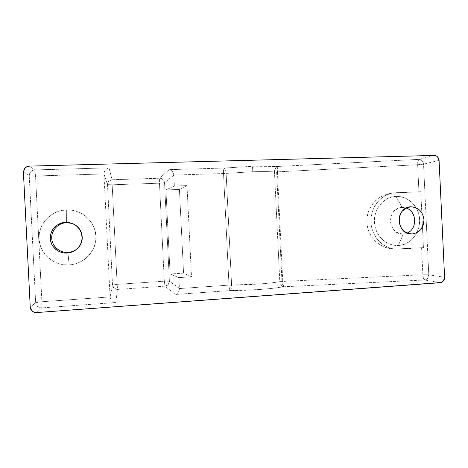 <?xml version="1.0" encoding="UTF-8"?>
<svg xmlns="http://www.w3.org/2000/svg" width="468" height="468" viewBox="0 0 468 468"><rect width="100%" height="100%" fill="white"/><g stroke="black" fill="none" stroke-linecap="round" stroke-linejoin="round"><path stroke-width="0.35" stroke-dasharray="2.34 1.75" d="M72.493 223.581C83.082 226.962 85.919 241.751 77.331 248.643L77.612 248.385C85.773 241.488 83.041 227.261 72.856 223.716L72.493 223.581M66.357 209.933L66.433 222.669L66.357 209.933L71.92 210.237L77.302 211.577L82.304 213.905L86.732 217.117L90.423 221.101L93.243 225.699L95.092 230.742L95.893 236.03L95.624 241.371L94.29 246.566L91.944 251.421L88.668 255.756L84.585 259.395L79.847 262.209L74.628 264.081L69.124 264.935C84.322 264.116 96.73 250.579 95.893 236.03C95.273 221.469 81.567 209.225 66.357 209.933C51.135 210.424 38.195 224.008 39.06 238.879C39.698 253.761 53.937 265.964 69.124 264.935L63.549 264.73L58.114 263.478L53.03 261.214L48.502 258.026L44.706 254.03L41.798 249.38L39.891 244.267L39.06 238.879L39.341 233.438L40.728 228.15L43.155 223.236L46.525 218.878L50.714 215.251L55.546 212.484L60.828 210.694L66.357 209.933M67.93 252.41L69.124 264.935L67.93 252.41M402.041 207.482L406.113 208.049L402.041 207.482L410.091 206.827L401.638 207.505C386.591 208.026 387.58 234.591 402.626 233.971L403.299 233.953L398.373 245.448C415.122 245.115 425.576 222.493 416.023 207.698C411.202 200.14 404.539 196.373 396.039 196.39L402.041 207.482L396.039 196.39L391.64 197.046L387.445 198.619L383.614 201.064L380.297 204.282L377.623 208.149L375.71 212.519L374.622 217.222L374.412 222.066L375.084 226.869L376.611 231.438L378.934 235.597L381.958 239.177L385.568 242.044L389.61 244.091L393.933 245.238L398.373 245.448L402.749 244.717L406.903 243.079L410.67 240.599L413.917 237.37L416.514 233.52L418.374 229.203L419.422 224.57L419.626 219.802L418.971 215.075L417.491 210.571L415.233 206.452L412.279 202.884L408.745 199.994L404.756 197.9L400.468 196.677L396.039 196.39C383.93 196.771 373.686 208.816 374.412 222.066C374.956 235.328 386.293 246.285 398.373 245.448L403.299 233.953L407.043 233.093L403.299 233.953L410.822 233.994L403.299 233.953C395.905 233.514 391.617 229.308 390.441 221.329C390.856 213.273 394.723 208.658 402.041 207.482M281.947 281.473L282.754 281.426L283.561 286.779C282.707 286.159 282.169 284.392 281.947 281.473L276.629 171.873L277.436 171.844L282.754 281.426L279.788 281.683L274.459 171.885C268.299 171.54 260.904 171.493 252.27 171.75C252.194 168.761 252.504 166.924 253.206 166.239C262.77 165.976 270.949 166.052 277.723 166.473C275.634 167.14 274.546 168.942 274.459 171.885C268.299 171.54 260.904 171.493 252.27 171.75L226.132 173.394L231.596 285.006L257.54 284.123C266.064 283.526 273.476 282.713 279.788 281.683L274.459 171.885L276.629 171.873L281.947 281.473C282.169 284.392 282.707 286.159 283.561 286.779L272.358 288.341L258.985 289.557L230.233 290.552L175.389 294.466L165.023 286.164L117.532 289.405L115.748 302.527L41.734 307.903L36.668 312.56L41.734 307.903L41.898 301.737L110.079 296.923L103.937 173.961L35.539 175.986L41.898 301.737L35.656 302.697L29.232 175.716L23.406 172.142L29.232 175.716L35.539 175.986L41.898 301.737L110.079 296.923L112.513 285.024L107.5 184.608L103.943 174.137L110.068 296.741L112.513 285.024L107.5 184.608L112.174 184.778L117.14 284.351L164.315 281.209L159.465 183.204L112.174 184.778L117.14 284.351L112.513 285.024L117.14 284.351L164.315 281.209L159.465 183.204L164.537 182.707L169.41 281.239L179.419 288.393L178.887 277.629L170.095 274.002L165.935 189.92L174.359 186.012L173.827 175.231L164.537 182.707L169.41 281.239L164.315 281.209L169.41 281.239L179.425 288.563L228.987 285.123L223.523 173.534L173.815 175.061L174.359 186.012L187.001 185.58L191.494 276.799L178.887 277.629L179.425 288.563L228.987 285.123L223.523 173.534L226.132 173.394L231.596 285.006L228.987 285.123L231.596 285.006C247.554 285.1 268.673 283.626 279.788 281.683L281.947 281.473M418.93 191.816L417.649 164.736L277.436 171.844L282.754 281.426L422.861 274.751L421.58 247.701L396.256 249.005L390.768 248.748L385.439 247.42L380.466 245.08L376.044 241.81L372.347 237.738L369.521 233.023L367.667 227.84L366.865 222.394L367.146 216.889L368.491 211.548L370.861 206.575L374.148 202.153L378.238 198.467L382.97 195.647L388.153 193.805L393.594 193.009L418.93 191.816L417.649 164.736L423.546 164.163L428.776 274.774L422.861 274.751L421.58 247.701L423.441 247.625L420.79 191.716L395.864 192.711L388.153 193.805L382.97 195.647C379.32 197.455 376.377 199.62 374.148 202.153C371.569 205.054 369.685 208.184 368.491 211.548C367.234 215.104 366.69 218.72 366.865 222.394C367.041 226.062 367.93 229.607 369.521 233.023C371.025 236.252 373.201 239.183 376.044 241.81C378.501 244.115 381.631 245.981 385.439 247.42L390.768 248.748L398.549 249.128L395.758 249.134C382.736 248.508 371.405 236.205 370.943 221.92C370.34 207.646 380.724 194.512 393.67 192.898L418.93 191.816M30.244 307.166L35.656 302.697L29.232 175.716L30.753 171.709L32.573 170.428L34.761 169.919L109.026 167.86L112.057 179.741L159.676 178.232L169.217 169.632L224.236 168.047L253.206 166.239L277.723 166.473L418.989 159.372L434.21 155.429L418.989 159.372L420.633 159.717L422.077 160.752L423.546 164.163L428.776 274.774L444.594 277.284L428.776 274.774L427.641 278.314L426.301 279.484L424.698 279.993L283.561 286.779L282.754 281.426L422.861 274.751L428.776 274.774C428.606 277.735 427.249 279.478 424.698 279.993L423.476 278.232L422.861 274.751C423.072 277.635 423.686 279.378 424.698 279.993L283.561 286.779L282.192 286.287L281.005 285.158L279.788 281.683C280.162 284.602 281.42 286.299 283.561 286.779C271.352 288.99 247.911 290.675 230.233 290.552C231.151 289.844 231.601 287.995 231.596 285.006L231.268 288.645L230.233 290.552C229.601 289.903 229.185 288.089 228.987 285.123C229.185 288.089 229.601 289.903 230.233 290.552L175.389 294.466L176.974 293.711L178.29 292.33L179.145 290.529L179.425 288.563L179.145 290.529L178.29 292.33L176.974 293.711L175.389 294.466L165.023 286.164C167.796 285.685 169.258 284.041 169.41 281.239L168.211 284.585L165.023 286.164L164.315 281.209L165.023 286.164L117.532 289.405L117.14 284.351L117.532 289.405L114.087 288.247L112.513 285.024C112.952 287.843 114.619 289.306 117.532 289.405L115.748 302.527L113.695 301.983L111.905 300.737L110.641 298.964L110.079 296.923L110.641 298.964L111.905 300.737L113.695 301.983L115.748 302.527L41.734 307.903L39.505 307.611L37.569 306.522L35.656 302.697L41.898 301.737L41.734 307.903C38.224 307.78 36.2 306.043 35.656 302.697L30.244 307.166M439.078 160.378L423.546 164.163C423.09 161.226 421.574 159.629 418.989 159.372C418.035 160.05 417.585 161.84 417.649 164.736L417.93 161.214L418.989 159.372L277.723 166.473L277.436 171.844L277.723 166.473L275.827 167.626L274.505 170.797L274.459 171.885L277.436 171.844L417.649 164.736L423.546 164.163L439.078 160.378M440.224 282.695L424.698 279.993L440.224 282.695M29.262 166.117L34.761 169.919L109.026 167.86L112.057 179.741L159.676 178.232L169.217 169.632L224.236 168.047L253.206 166.239C252.504 166.924 252.194 168.761 252.27 171.75L226.132 173.394C225.845 170.416 225.219 168.632 224.236 168.047L225.447 169.814L226.132 173.394L223.523 173.534C223.429 170.551 223.669 168.726 224.236 168.047C223.669 168.726 223.429 170.551 223.523 173.534L173.815 175.061L173.347 173.131L172.318 171.428L170.873 170.206L169.217 169.632L170.873 170.206L172.318 171.428L173.347 173.131L173.827 175.231L164.537 182.707C164.104 179.928 162.49 178.437 159.676 178.232L163.01 179.49L164.537 182.707L159.465 183.204L159.676 178.232L159.465 183.204L112.174 184.778L112.057 179.741L112.174 184.778L107.5 184.608L108.74 181.239L112.057 179.741C109.173 180.133 107.652 181.754 107.5 184.608L103.937 173.961L104.294 171.873L105.376 169.989L107.032 168.585L109.026 167.86L107.032 168.585L105.376 169.989L104.294 171.873L103.937 173.961L35.539 175.986L34.761 169.919L35.539 175.986L29.232 175.716C29.437 172.323 31.274 170.387 34.761 169.919L29.262 166.117M183.561 273.136L179.431 189.435L165.935 189.92L170.095 274.002L183.561 273.136L191.494 276.799L178.887 277.629L170.095 274.002L183.561 273.136L191.494 276.799L187.001 185.58L174.359 186.012L165.935 189.92L179.431 189.435L187.001 185.58L179.431 189.435L183.561 273.136M421.58 247.701L396.256 249.005L421.58 247.701M423.441 247.625L398.549 249.128L393.442 248.894L388.469 247.578L383.813 245.232L379.659 241.933L376.173 237.814L373.493 233.029L371.732 227.77L370.96 222.241L371.2 216.661L372.452 211.249L374.663 206.218L377.74 201.766L381.56 198.069L385.977 195.261L390.803 193.454L395.864 192.711L420.79 191.716L423.441 247.625M77.612 248.385L77.097 248.859M72.856 223.716L72.171 223.452M401.638 207.505L410.465 206.792M402.626 233.971L411.512 234.018M393.26 248.994L395.758 249.134M391.23 193.22L393.67 192.898"/><path stroke-width="0.7" d="M66.433 222.669L72.125 223.435C82.649 227.097 85.468 241.78 77.044 248.906C74.213 251.421 70.879 252.808 67.041 253.065L67.93 252.41C71.505 252.176 74.634 250.918 77.325 248.643C74.634 250.918 71.505 252.176 67.93 252.41L67.041 253.065L70.118 252.597L73.043 251.562L75.699 250L77.992 247.97L79.835 245.548L81.157 242.828L81.906 239.914L82.058 236.919L81.608 233.953L80.566 231.133L78.981 228.559L76.904 226.331L74.418 224.541L71.616 223.248L68.603 222.511L65.497 222.353L62.408 222.791L59.465 223.803L56.774 225.348L54.452 227.378L52.58 229.806L51.234 232.549L50.468 235.486L50.31 238.51L50.772 241.506L51.825 244.354L53.44 246.946L55.552 249.175L58.067 250.959L60.893 252.229L63.923 252.942L67.041 253.065C58.553 253.603 50.661 246.782 50.31 238.51C49.83 230.25 56.997 222.669 65.497 222.353L66.433 222.669C58.202 222.979 51.269 230.314 51.737 238.317C52.077 246.326 59.711 252.931 67.93 252.41C59.711 252.931 52.077 246.326 51.737 238.317C51.269 230.314 58.202 222.979 66.433 222.669M406.113 208.049C416.941 211.05 417.614 229.279 407.043 233.093C417.614 229.279 416.941 211.05 406.113 208.049M412.203 234L411.512 234.018C396.086 234.655 395.068 207.318 410.5 206.786L410.91 206.762C418.462 207.295 422.82 211.624 423.985 219.755C423.593 227.969 419.667 232.713 412.203 234L416.924 232.701L420.814 229.536L423.288 224.991L423.985 219.755L422.797 214.613L419.901 210.337L415.73 207.581L410.91 206.762L406.171 208.014L402.24 211.162L399.725 215.73L399.017 221.013L400.222 226.196L403.159 230.484L407.371 233.222L412.203 234M434.21 155.429L436.006 155.768L437.557 156.827L438.633 158.447L439.078 160.378L444.594 277.284L444.337 279.25L443.412 280.97L441.119 282.526L36.668 312.56L33.216 311.828L30.824 309.371L30.244 307.166L23.406 172.142L24.277 168.854L26.933 166.626L29.262 166.117L434.21 155.429L29.262 166.117L26.933 166.626L24.997 167.948L23.406 172.142L30.244 307.166L32.251 311.167L34.299 312.285L36.668 312.56L440.224 282.695L441.973 282.175L443.412 280.97L444.594 277.284L439.078 160.378L437.557 156.827L436.006 155.768L434.21 155.429"/></g></svg>
